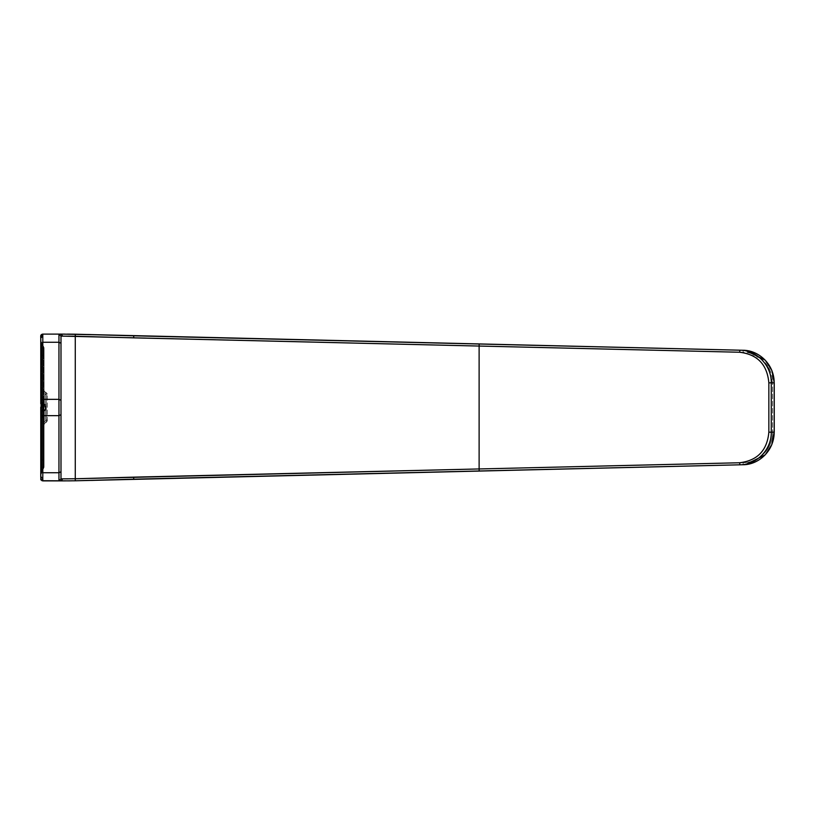 <?xml version="1.0" encoding="UTF-8"?>
<svg xmlns="http://www.w3.org/2000/svg" width="815" height="815" viewBox="0 0 815 815"><rect width="100%" height="100%" fill="white"/><g stroke="black" fill="none" stroke-linecap="round" stroke-linejoin="round"><path stroke-width="0.61" stroke-dasharray="4.08 3.06" d="M62.684 334.099L60.993 334.099L62.775 336.137L60.993 336.137L58.955 334.099L60.993 336.137L58.955 334.099L60.993 334.099L42.808 334.099L58.955 334.099L60.993 336.137L60.993 478.863L60.993 336.137L60.993 478.863L58.955 480.901L60.993 478.863L58.955 480.901L67.329 480.881M66.31 478.853L75.265 478.751L75.296 480.789L75.265 478.751L133.691 477.142L133.742 479.179L133.691 477.142L479.118 468.951L479.159 470.988L479.118 468.951L743.26 462.696L479.118 468.951L479.118 346.049L743.26 352.304L759.988 357.948L769.034 368.38L772.63 382.887C772.579 364.499 757.186 352.121 743.26 352.304L479.118 346.049L479.159 344.012L133.742 335.821L742.944 350.267L743.26 352.304L742.944 350.267L479.159 344.012L479.118 346.049L75.265 336.249L75.265 478.751L479.118 468.951L479.118 346.049L68.236 336.157M133.742 335.821L133.691 337.858L133.742 335.821M772.63 382.887L774.209 382.887L772.63 382.887L772.63 432.113L772.63 382.887M743.26 462.696C757.186 462.879 772.579 450.501 772.63 432.113C772.579 450.501 757.186 462.879 743.26 462.696L742.944 464.733L743.26 462.696M41.932 344.806L41.341 343.624L41.952 347.618L41.361 346.976L40.76 338.357L42.798 336.483L42.808 334.099L40.77 336.126L41.341 346.294L40.77 336.289L41.341 343.563L43.47 346.344L43.47 348.382L43.47 346.344L44.071 347.791L43.47 346.344L44.071 347.791L44.071 467.209L44.071 406.186L42.553 405.636L41.341 403.853L42.553 405.636L41.361 397.262L41.952 397.903L41.952 397.363L41.932 404.485L43.47 405.564L43.236 409.65L43.47 405.473L41.952 404.709L43.47 405.473L41.952 404.709L41.952 354.963L41.952 404.709L43.47 405.473L43.47 398.128L41.361 396.722L43.47 398.128L43.47 348.382L43.47 405.473L43.47 355.717L41.952 354.963L41.932 347.608L41.952 354.963L43.47 355.717L43.47 348.382L41.952 347.618L41.952 397.363L41.952 347.618L43.47 348.382L41.932 347.608L43.47 348.382L43.47 346.344L41.932 344.806L41.952 347.618L41.361 346.976L41.341 346.294L41.932 347.047L41.361 343.543L41.952 344.827L41.341 343.563L41.932 347.047L41.952 344.827L44.071 347.791L41.361 343.543L40.781 336.3L42.808 334.099L60.993 334.099L42.808 334.099L42.808 342.249L40.781 343.349L40.77 400.43L42.808 399.34L42.074 405.585C43.806 406.858 43.806 408.132 42.085 409.405L40.77 411.28L40.76 476.643L41.361 471.457L41.361 411.147L42.563 409.364L41.361 411.147L41.361 460.679L43.47 459.283L43.47 466.618L43.47 405.473L41.341 403.853L41.361 343.543L41.952 344.827L41.361 343.543L41.952 344.827L41.361 343.543L41.341 346.294L41.361 468.024L43.47 466.618L41.952 467.382L43.47 466.618L43.47 468.656L43.47 466.618L41.932 467.392L41.952 410.505L43.47 409.527L41.932 410.302L43.47 409.527L43.47 459.283L41.361 460.679L41.361 461.219L41.952 460.577L41.361 461.219L40.77 471.64L42.808 472.751L42.808 480.901L58.955 480.901L58.955 415.66L42.808 415.66L42.808 472.751L40.77 471.64L40.781 470.061L42.808 471.162L40.781 470.061L40.781 414.56L42.808 415.66L58.955 415.66L60.993 414.641L60.993 478.863L58.955 480.901L42.808 480.901L40.781 478.7L42.808 480.901L40.781 478.7L41.361 471.457L43.47 468.656L41.932 470.194L43.47 468.656L41.952 470.173L43.47 468.656L41.952 470.173L43.47 468.656L41.952 470.173L43.47 468.656L41.952 470.173L41.932 467.392L41.341 468.004L41.341 471.376L41.952 470.173L40.77 478.711L42.808 480.901L60.993 480.901L62.775 478.863L60.993 480.901L58.955 480.901L60.993 478.863L62.775 478.863L60.993 478.863L58.955 480.901L58.955 472.751L60.993 471.732L58.955 472.751L42.808 472.751L42.798 478.914L40.76 476.989L42.798 478.914L42.808 480.901C41.137 480.748 40.455 479.495 40.76 477.142L40.75 476.948M74.583 334.201L70.65 334.15M67.36 334.119L63.01 334.099M63.091 336.137L66.3 336.147L62.775 336.137L61.145 334.099M70.171 336.177L75.265 336.249L75.296 334.211L75.265 478.751L68.226 478.843M62.775 336.137L60.993 336.137L60.993 478.863L60.993 400.359L58.955 399.34L58.955 342.249L58.955 399.34L42.808 399.34L58.955 399.34L60.993 400.359L60.993 336.137L58.955 334.099L60.993 336.137L60.993 414.641L58.955 415.66L58.955 472.751L42.808 472.751L42.808 415.66L40.781 414.56L40.781 470.061L41.361 461.219L40.781 471.651L41.361 468.024L41.361 418.278L43.47 416.873L41.952 417.637L41.932 470.153L41.341 471.376L41.361 468.024L41.341 468.707L41.932 467.953L40.76 476.989L41.341 468.707L41.361 471.457L41.952 470.173L41.341 471.437L41.952 467.382L41.361 468.024L41.952 467.382L41.952 417.637L41.361 418.278L41.361 417.738L41.952 417.097L41.361 417.738L40.781 416.139L41.361 417.738L41.341 410.933L41.932 410.302L41.952 417.097L41.932 410.302L41.341 410.933L41.932 409.701L41.341 410.169L40.76 407.143L41.341 410.169L41.361 404.067L40.781 400.44L40.76 407.143M70.773 480.85L74.532 480.799M41.932 470.194L41.952 410.505L40.77 414.641L40.77 411.28L42.563 409.364L43.236 408.936L43.236 409.65L41.952 410.505L43.236 408.936L43.236 406.064L40.76 403.71L42.553 405.636L40.76 403.71L42.788 403.13C46.261 406.033 46.272 408.947 42.808 411.86L42.808 415.66L42.808 411.86L40.77 411.28L42.085 409.405L42.808 411.86L42.085 409.405C43.806 408.132 43.806 406.858 42.074 405.585C43.715 406.848 43.715 408.121 42.085 409.405L40.77 411.28L42.533 409.364L41.321 411.147L40.781 414.56L40.77 411.28L42.808 411.86C46.272 408.947 46.261 406.033 42.788 403.13L40.76 403.71L41.341 403.853L41.361 397.262L40.781 398.861L40.781 343.349L41.932 347.608L41.341 346.996L41.361 397.262L40.781 398.861L42.808 397.761L42.808 342.249L42.808 397.761L40.77 398.78L40.77 400.43L42.808 399.34L42.808 397.761L42.788 403.13L42.074 405.585L40.75 403.68M44.071 349.095L44.071 398.851L44.071 347.791L43.47 346.344L44.071 347.791L43.47 346.344L44.071 347.791L43.47 346.344L44.071 349.095L43.47 348.382L44.071 349.095L43.47 348.382L43.47 355.717L44.071 356.44L44.071 349.095M44.071 406.186L44.071 356.44L43.47 355.717L43.47 405.473L44.071 406.186L43.47 405.473L43.47 409.527L44.071 408.814L44.071 406.186L43.47 409.527L43.47 416.873L44.071 416.149L44.071 465.905L44.071 416.149L43.47 416.873L43.47 466.618L44.071 465.905L43.47 468.656L44.071 467.209L43.47 468.656L44.071 467.209L43.47 468.656L44.071 467.209L43.47 468.656L44.071 467.209L43.47 468.656L44.071 467.209L43.47 468.656L44.071 465.905L43.47 466.618L43.47 459.283L44.071 458.56L43.47 459.283L43.47 409.527L44.071 408.814L43.47 409.527L44.071 408.743L43.47 409.436L43.47 405.564L44.071 406.257L43.47 405.473L44.071 406.186M47.331 419.379L46.261 420.723L46.261 422.567L46.261 409.976L45.722 409.018L46.261 409.976L45.141 410.607L45.1 409.395L45.141 410.607L44.071 410.913L45.141 410.607L45.141 421.08L46.261 420.723L46.261 392.433L46.261 409.976L45.141 410.607L45.141 421.08L45.141 393.92L45.141 404.393L46.261 405.024L45.722 405.982L45.1 405.605L45.141 393.92L46.261 394.277L46.261 420.723L46.261 405.024L45.141 404.393L45.1 405.605L44.071 404.087L45.141 404.393L44.071 404.087L44.071 392.575L44.071 422.934L44.071 390.487L45.141 392.025L45.141 393.92L47.331 395.621L47.331 393.961L45.141 392.025L45.141 421.08L47.331 419.379L47.331 421.039L45.141 422.975L45.141 421.08L45.141 422.975L44.071 424.513L44.071 410.913L45.722 409.018L46.261 405.024L46.261 394.277L47.331 395.621L47.331 419.379L47.331 395.621M41.952 404.709L41.932 409.701L41.952 404.709L41.361 404.067L41.361 354.321L41.952 354.963L41.361 353.781L41.952 354.423L40.781 344.939L40.781 400.44L41.952 404.709M45.1 405.605L45.722 405.982L45.722 409.018L45.1 409.395C44.02 410.118 44.02 404.882 45.1 405.605C44.02 404.882 44.02 410.118 45.1 409.395L44.071 410.913L44.071 404.087L45.1 405.605M45.141 421.08L44.071 422.425L45.141 421.08M44.071 392.575L44.071 422.425M43.47 398.128L44.071 398.851L43.47 398.128M41.341 343.563L40.76 338.357L41.361 353.781L40.781 344.776M41.229 472.374L41.341 471.376L41.229 472.374M40.77 414.733L40.781 416.302M40.76 337.868L40.77 344.857M41.341 471.437L40.76 476.755M58.955 399.34L58.955 415.66L58.955 399.34M40.76 338.357L40.781 343.349L42.808 342.249L58.955 342.249L42.808 342.249L42.798 336.483L40.76 338.357M40.77 398.851L40.77 343.217M40.77 478.711L42.808 480.901L61.074 480.901M60.993 343.268L58.955 342.249L60.993 343.268M58.955 334.099L58.955 342.249L58.955 334.099M133.742 479.179L479.159 470.988L91.596 480.422M115.72 479.678L118.369 479.597M128.179 479.322L131.429 479.23M126.814 335.648L125.693 335.617M105.471 334.996L103.576 334.934M69.377 480.86L64.986 480.891M64.986 334.109L69.387 334.14M90.445 334.547L113.998 335.271M124.206 335.576L129.799 335.729M745.521 350.44L742.944 350.267M40.77 470.214L40.77 416.221M40.77 343.268L40.75 338.052M742.944 464.733L745.623 464.55"/><path stroke-width="1.22" d="M63.091 336.137L479.118 346.049L479.118 468.951L75.265 478.751L75.265 336.249L75.265 478.751L60.993 478.863L60.993 336.137L58.955 334.099L42.808 334.099L40.77 336.289L40.76 338.357L40.77 336.289L42.808 334.099L40.781 336.3L42.808 334.099L60.993 334.099L58.955 334.099L58.955 399.34L42.808 399.34L42.808 334.099C41.137 334.252 40.455 335.505 40.76 337.858L40.781 344.939L42.808 343.838L40.781 344.939L40.76 343.288M103.576 334.934L60.993 334.099L62.775 336.137L60.993 336.137L58.955 334.099L58.955 342.249L42.808 342.249L40.77 343.36L42.808 342.249L58.955 342.249L60.993 343.268L58.955 342.249L58.955 399.34L60.993 400.359L58.955 399.34L58.955 472.751L42.808 472.751L40.781 471.651L42.808 472.751L58.955 472.751L58.955 415.66L42.808 415.66L42.808 417.239L40.781 416.139L40.77 414.57L42.808 415.66L42.808 399.34L58.955 399.34L58.955 415.66L42.808 415.66L40.77 414.57L40.76 407.143L40.77 416.221L42.808 417.239L42.808 472.751L42.798 407.103L40.76 407.143L42.798 407.103L42.798 336.086L40.76 337.858M131.429 479.23L742.944 464.733C757.767 464.927 774.148 451.724 774.209 432.113L774.25 382.887L768.851 382.816L768.851 432.184C767.2 450.42 757.441 460.618 739.582 462.757L479.118 468.951L479.118 346.049L739.582 352.243C757.441 354.382 767.2 364.58 768.851 382.816L771.265 382.816C771.683 365.68 756.891 350.175 740 350.195L742.944 350.267C757.767 350.073 774.148 363.276 774.209 382.887L774.209 382.887C774.148 363.276 757.767 350.073 742.944 350.267L74.583 334.201M745.623 464.55L765.173 454.882L771.815 444.603L774.209 432.113C774.148 451.724 757.767 464.927 742.944 464.733L740 464.805C756.891 464.825 771.683 449.32 771.265 432.184L774.209 432.113L771.265 432.184L771.265 382.816L774.209 382.887L774.25 432.113L774.25 382.887L771.815 370.397L765.173 360.118L745.521 350.44M70.65 334.15L67.36 334.119M68.236 336.157L70.171 336.177M68.226 478.843L66.31 478.853M41.952 480.718L69.377 480.86M67.329 480.881L70.773 480.85M74.532 480.799L133.742 479.179L133.691 477.142L75.265 478.751L75.296 480.789L60.993 480.901L62.775 478.863L75.265 478.751L75.296 480.789L740 464.805L479.159 470.988L479.118 468.951L133.691 477.142L133.742 479.179M40.77 471.64L40.76 476.989L40.77 471.64M40.77 471.783L40.781 416.139M40.77 398.78L40.76 403.639M40.77 400.43L40.76 403.71L40.77 400.43M40.77 344.857L40.77 400.267M41.952 404.709L43.47 405.473L41.952 404.709M41.341 403.853L40.76 403.71L41.341 403.853M40.76 477.142L40.76 471.712L40.76 476.755L42.798 478.517L42.808 472.751L42.798 478.517L40.76 476.643L40.781 471.651M69.387 334.14L75.296 334.211L75.265 336.249L60.993 336.137L60.993 414.641L58.955 415.66L60.993 414.641L60.993 478.863L62.775 478.863L60.993 480.901L58.955 480.901L60.993 478.863L58.955 480.901L42.808 480.901L42.798 478.517L42.808 480.901L40.77 478.711M40.781 400.44L42.808 399.34L40.781 400.44L40.781 344.939M40.77 343.36L40.76 338.011L42.798 336.086L42.808 334.099C39.813 335.923 41.147 334.028 40.76 338.245M91.596 480.422L115.536 479.678M118.369 479.597L128.179 479.322M129.799 335.729L126.814 335.648M125.714 335.617L105.471 334.996M58.955 480.901L58.955 472.751L60.993 471.732L58.955 472.751L58.955 480.901M742.944 464.733L740 464.805L742.944 464.733M64.986 480.891L61.074 480.901M61.145 334.099L64.986 334.109M62.775 336.137L60.993 334.099L90.445 334.547M113.998 335.271L124.206 335.576M479.118 346.049L479.159 344.012L740 350.195L739.582 352.243L133.691 337.858L75.265 336.249L75.296 334.211L133.742 335.821L133.691 337.858L133.742 335.821L479.159 344.012L479.118 346.049M740 350.195C756.891 350.175 771.683 365.68 771.265 382.816L771.265 432.184C771.683 449.32 756.891 464.825 740 464.805L739.582 462.757L479.118 468.951L479.159 470.988L740 464.805L739.582 462.757C757.441 460.618 767.2 450.42 768.851 432.184L768.851 382.816C767.2 364.58 757.441 354.382 739.582 352.243L740 350.195M768.851 432.184L771.265 432.184L768.851 432.184M40.77 416.221L40.77 470.143M40.76 476.755C41.147 480.972 39.813 479.077 42.808 480.901M40.76 407.143L40.76 414.652"/></g></svg>
